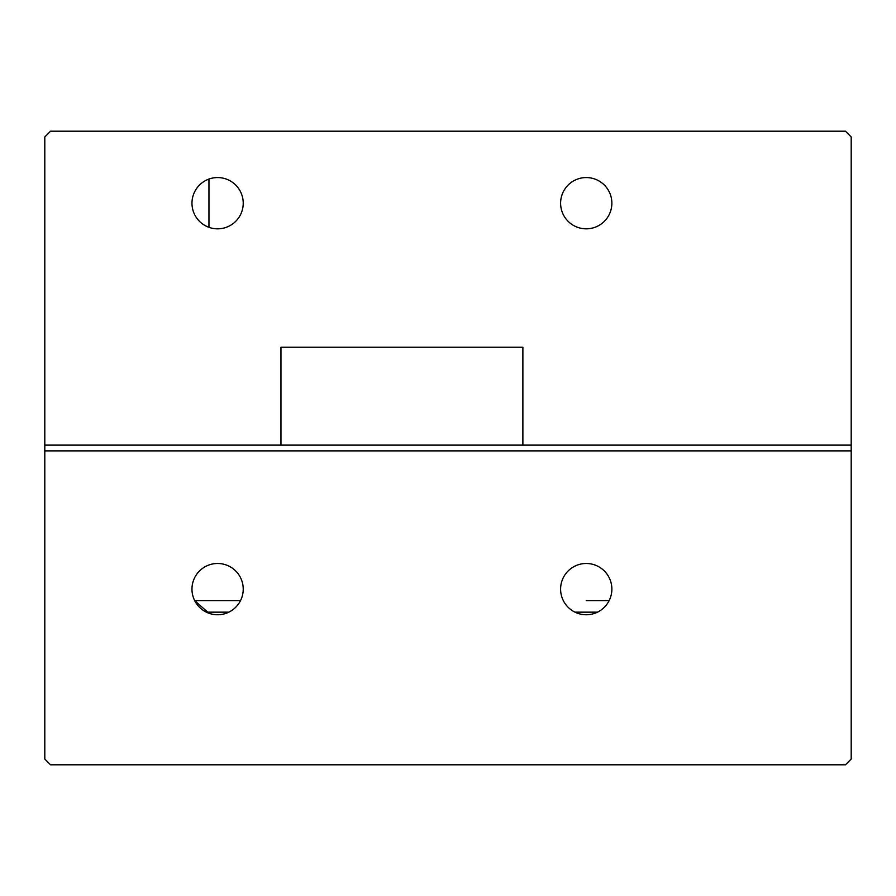 <?xml version="1.0" encoding="UTF-8"?>
<svg xmlns="http://www.w3.org/2000/svg" width="896" height="896" viewBox="0 0 896 896"><rect width="100%" height="100%" fill="white"/><g stroke="black" fill="none" stroke-linecap="round" stroke-linejoin="round"><path stroke-width="1.34" d="M611.867 589.12A25.637 25.637 0 0 0 586.242 563.483A25.637 25.637 0 0 0 560.605 589.12A25.637 25.637 0 0 0 586.242 614.757A25.637 25.637 0 0 0 611.867 589.12M243.23 589.12A25.637 25.637 0 0 0 217.605 563.483A25.637 25.637 0 0 0 191.968 589.12A25.637 25.637 0 0 0 217.605 614.757A25.637 25.637 0 0 0 243.23 589.12M586.242 600.645L609.134 600.645M217.605 600.645L194.701 600.645L208.958 613.256M44.8 450.878L851.2 450.878L851.2 445.122L522.883 445.122L522.883 347.2L280.963 347.2L280.963 445.122L44.8 445.122L851.2 445.122L851.2 136.965L845.443 131.197L50.557 131.197L44.8 136.965L44.8 759.035L50.557 764.803L845.443 764.803L851.2 759.035L851.2 450.878L44.8 450.878M208.958 227.326L208.958 179.066L208.958 227.326M586.242 177.565A25.637 25.637 0 0 0 560.605 203.202A25.637 25.637 0 0 0 586.242 228.827A25.637 25.637 0 0 0 611.867 203.202A25.637 25.637 0 0 0 586.242 177.565M217.605 177.565A25.637 25.637 0 0 0 191.968 203.202A25.637 25.637 0 0 0 217.605 228.827A25.637 25.637 0 0 0 243.23 203.202A25.637 25.637 0 0 0 217.605 177.565M228.827 612.158L206.371 612.158M240.498 600.645L194.701 600.645M597.475 612.158L575.008 612.158"/></g></svg>
